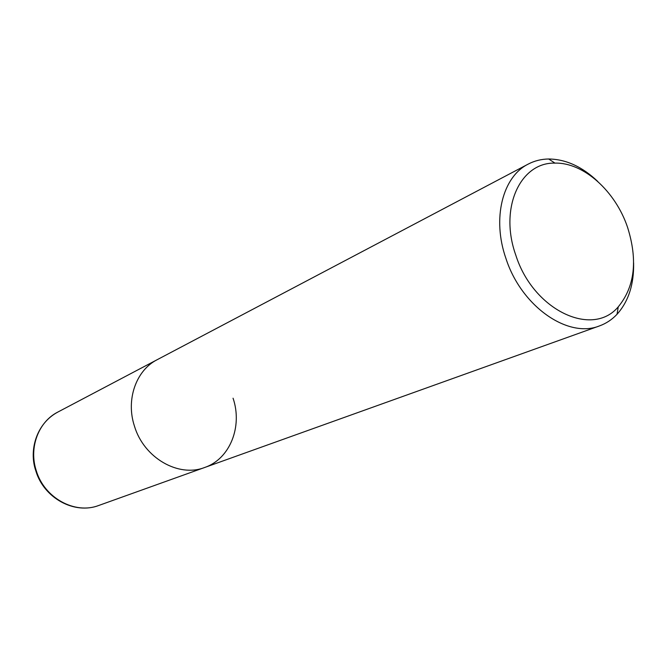 <?xml version="1.0" encoding="UTF-8"?>
<svg xmlns="http://www.w3.org/2000/svg" width="667" height="667" viewBox="0 0 667 667"><rect width="100%" height="100%" fill="white"/><g stroke="black" fill="none" stroke-linecap="round" stroke-linejoin="round"><path stroke-width="1" d="M233.058 398.207C242.738 426.496 230.023 458.904 204.686 467.484C178.581 477.789 143.864 457.937 134.451 426.13C125.654 399.658 136.126 370.26 157.22 359.68C136.126 370.26 125.654 399.658 134.451 426.13C143.864 457.937 178.581 477.789 204.686 467.484L98.808 505.453C74.362 514.882 43.68 497.924 35.801 470.777M633.617 262.865C634.042 284.309 628.514 301.442 617.042 314.265C612.031 319.593 606.17 323.478 599.483 325.913C567.959 338.769 521.319 306.386 505.936 258.471C491.904 218.526 502.559 176.738 528.231 164.09C534.55 160.797 541.362 159.096 548.683 158.996C565.891 159.196 582.258 166.692 597.79 181.482M515.774 255.069C498.966 208.237 520.21 162.081 554.961 163.123C583.508 162.273 615.466 191.171 627.572 227.355C637.902 260.238 634.792 286.735 618.242 306.853C592.246 337.994 533.108 310.13 515.774 255.069M528.231 164.09L57.721 412.131C38.536 421.786 28.714 447.582 36.201 470.468C44.155 497.974 75.029 514.774 98.808 505.453M35.776 470.694C28.798 450.725 36.126 423.687 57.721 412.131M599.483 325.913L204.686 467.484M554.961 163.123L548.683 158.996M618.242 306.853L617.042 314.265"/></g></svg>
